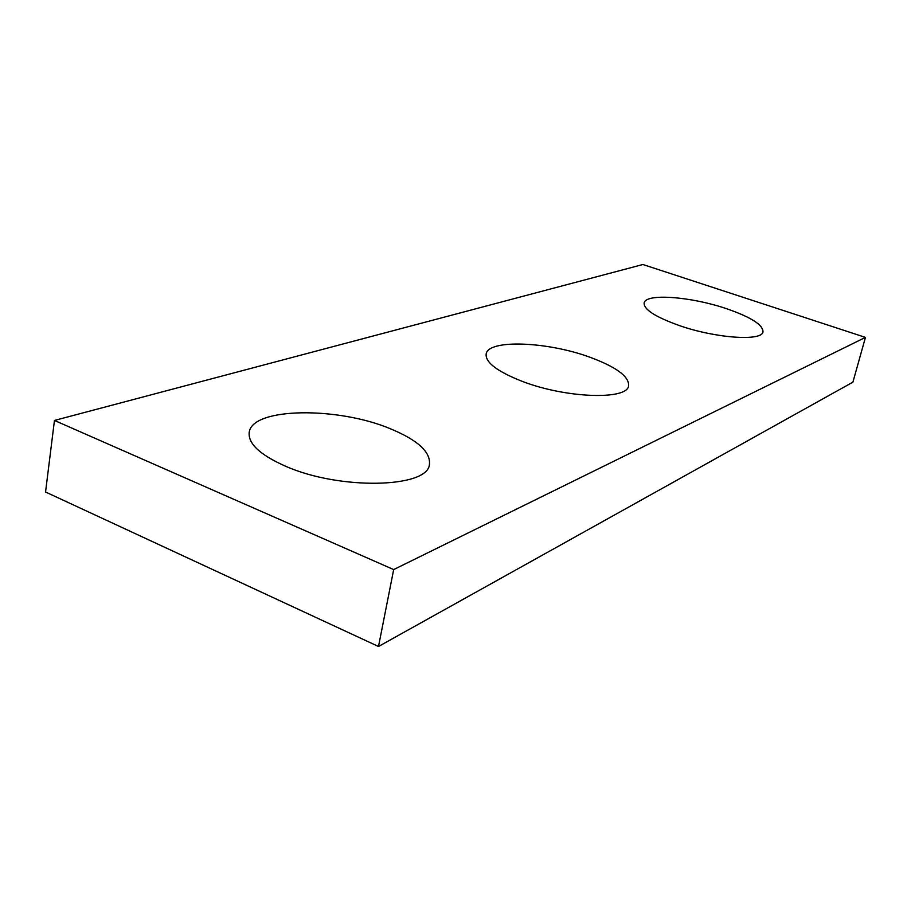 <?xml version="1.0" encoding="UTF-8"?>
<svg xmlns="http://www.w3.org/2000/svg" width="911" height="911" viewBox="0 0 911 911"><rect width="100%" height="100%" fill="white"/><g stroke="black" fill="none" stroke-linecap="round" stroke-linejoin="round"><path stroke-width="1.37" d="M852.912 382.13L378.498 646.491L45.55 492.008L54.455 420.449L642.893 264.509L865.45 337.389L852.912 382.13M865.45 337.389L393.677 569.58L378.498 646.491M393.677 569.58L54.455 420.449M390.215 428.694C338.072 406.739 253.133 407.24 249.284 431.905C247.61 443.258 259.635 454.669 285.359 466.136C339.78 490.369 427.771 488.023 429.423 464.53C430.812 452.015 417.739 440.059 390.215 428.694M590.134 357.306C547.932 341.636 488.638 339.051 486.178 353.844C485.13 362.35 497.235 371.551 522.504 381.458C566.118 398.289 627.269 400.225 628.613 385.831C629.262 376.596 616.44 367.087 590.134 357.306M726.386 308.647C691.062 296.587 645.785 293.103 644.145 302.885C643.599 309.387 655.282 316.926 679.173 325.5C715.477 338.254 762.017 341.488 762.985 331.866C763.111 324.863 750.915 317.13 726.386 308.647M249.284 431.905L249.102 433.01"/></g></svg>

